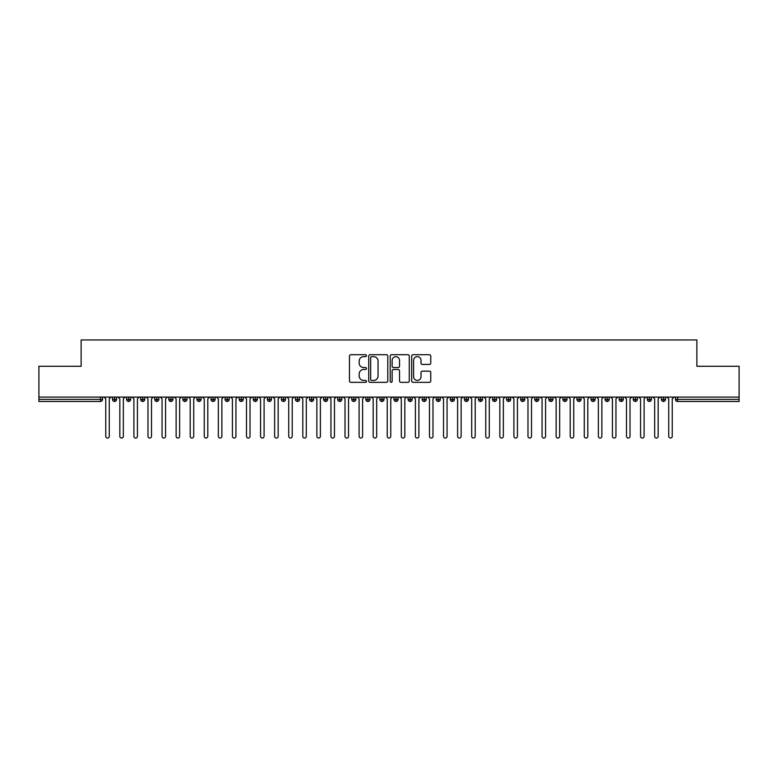<?xml version="1.0" encoding="UTF-8"?>
<svg xmlns="http://www.w3.org/2000/svg" width="778" height="778" viewBox="0 0 778 778"><rect width="100%" height="100%" fill="white"/><g stroke="black" fill="none" stroke-linecap="round" stroke-linejoin="round"><path stroke-width="1.17" d="M366.477 355.672A0.963 0.963 0 0 0 365.514 354.71L350.839 354.71A1.381 1.381 0 0 0 349.458 356.091L349.458 380.957A1.381 1.381 0 0 0 350.839 382.338L365.514 382.338A0.963 0.963 0 0 0 366.477 381.366A0.963 0.963 0 0 0 365.514 380.403L363.618 380.403A4.425 4.425 0 0 1 359.193 375.978L359.193 373.907A4.425 4.425 0 0 1 363.618 369.492L365.514 369.492A0.963 0.963 0 0 0 366.477 368.519A0.963 0.963 0 0 0 365.514 367.556L363.618 367.556A4.425 4.425 0 0 1 359.193 363.132L359.193 361.06A4.425 4.425 0 0 1 363.618 356.645L365.514 356.645A0.963 0.963 0 0 0 366.477 355.672M429.378 364.444A1.381 1.381 0 0 0 430.759 363.063L430.759 356.091A1.381 1.381 0 0 0 429.378 354.71L413.069 354.71A1.381 1.381 0 0 0 411.688 356.091L411.688 380.957A1.381 1.381 0 0 0 413.069 382.338L429.378 382.338A1.381 1.381 0 0 0 430.759 380.957L430.759 372.526A1.381 1.381 0 0 0 429.378 371.145L422.396 371.145A1.381 1.381 0 0 0 421.015 372.526L421.015 376.708A3.696 3.696 0 0 1 417.319 380.403A3.696 3.696 0 0 1 413.624 376.708L413.624 360.34A3.696 3.696 0 0 1 417.319 356.645A3.696 3.696 0 0 1 421.015 360.34L421.015 363.063A1.381 1.381 0 0 0 422.396 364.444L429.378 364.444M38.9 397.091L739.1 397.091L739.1 366.273L696.874 366.273L696.874 339.947L81.126 339.947L81.126 366.273L38.9 366.273L38.9 399.347L100.44 399.347L100.44 397.091M387.794 356.091A1.381 1.381 0 0 0 386.413 354.71L370.104 354.71A1.381 1.381 0 0 0 368.723 356.091L368.723 380.957A1.381 1.381 0 0 0 370.104 382.338L386.413 382.338A1.381 1.381 0 0 0 387.794 380.957L387.794 356.091M391.587 354.71L407.896 354.71A1.381 1.381 0 0 1 409.277 356.091L409.277 380.957A1.381 1.381 0 0 1 407.896 382.338L400.913 382.338A1.381 1.381 0 0 1 399.532 380.957L399.532 370.873A1.381 1.381 0 0 0 398.151 369.492L393.522 369.492A1.381 1.381 0 0 0 392.141 370.873L392.141 381.366A0.963 0.963 0 0 1 391.178 382.338A0.963 0.963 0 0 1 390.206 381.366L390.206 356.091A1.381 1.381 0 0 1 391.587 354.71M102.55 399.347L100.44 399.347L100.44 401.458A2.11 2.11 0 0 0 102.55 399.347L102.55 397.091L102.55 399.347A2.11 2.11 0 0 1 100.44 401.458L38.9 401.458L38.9 399.347M739.1 397.091L739.1 401.458L677.56 401.458A2.11 2.11 0 0 1 675.45 399.347L675.45 397.091M114.59 397.091L114.59 401.458A2.11 2.11 0 0 1 112.47 399.347L112.47 397.091L112.47 399.347A2.11 2.11 0 0 0 114.59 401.458A2.11 2.11 0 0 0 116.622 399.347L116.622 397.091M128.662 397.091L128.662 401.458A2.11 2.11 0 0 1 126.551 399.347L126.551 397.091L126.551 399.347A2.11 2.11 0 0 0 128.662 401.458A2.11 2.11 0 0 0 130.704 399.347L130.704 397.091M142.734 397.091L142.734 401.458A2.11 2.11 0 0 1 140.624 399.347L140.624 397.091L140.624 399.347A2.11 2.11 0 0 0 142.734 401.458A2.11 2.11 0 0 0 144.776 399.347L144.776 397.091M156.806 397.091L156.806 401.458A2.11 2.11 0 0 1 154.696 399.347L154.696 397.091L154.696 399.347A2.11 2.11 0 0 0 156.806 401.458A2.11 2.11 0 0 0 158.848 399.347L158.848 397.091M170.878 397.091L170.878 401.458A2.11 2.11 0 0 1 168.768 399.347L168.768 397.091L168.768 399.347A2.11 2.11 0 0 0 170.878 401.458A2.11 2.11 0 0 0 172.92 399.347L172.92 397.091M184.96 397.091L184.96 401.458A2.11 2.11 0 0 1 182.849 399.347L182.849 397.091L182.849 399.347A2.11 2.11 0 0 0 184.96 401.458A2.11 2.11 0 0 0 187.002 399.347L187.002 397.091M199.032 397.091L199.032 401.458A2.11 2.11 0 0 1 196.922 399.347L196.922 397.091L196.922 399.347A2.11 2.11 0 0 0 199.032 401.458A2.11 2.11 0 0 0 201.074 399.347L201.074 397.091M213.104 397.091L213.104 401.458A2.11 2.11 0 0 1 210.994 399.347L210.994 397.091L210.994 399.347A2.11 2.11 0 0 0 213.104 401.458A2.11 2.11 0 0 0 215.146 399.347L215.146 397.091M227.176 397.091L227.176 401.458A2.11 2.11 0 0 1 225.066 399.347L225.066 397.091L225.066 399.347A2.11 2.11 0 0 0 227.176 401.458A2.11 2.11 0 0 0 229.218 399.347L229.218 397.091M241.258 397.091L241.258 401.458A2.11 2.11 0 0 1 239.147 399.347L239.147 397.091L239.147 399.347A2.11 2.11 0 0 0 241.258 401.458A2.11 2.11 0 0 0 243.29 399.347L243.29 397.091M255.33 397.091L255.33 401.458A2.11 2.11 0 0 1 253.22 399.347L253.22 397.091L253.22 399.347A2.11 2.11 0 0 0 255.33 401.458A2.11 2.11 0 0 0 257.372 399.347L257.372 397.091M269.402 397.091L269.402 401.458A2.11 2.11 0 0 1 267.292 399.347L267.292 397.091L267.292 399.347A2.11 2.11 0 0 0 269.402 401.458A2.11 2.11 0 0 0 271.444 399.347L271.444 397.091M283.474 397.091L283.474 401.458A2.11 2.11 0 0 1 281.364 399.347A2.11 2.11 0 0 0 283.474 401.458A2.11 2.11 0 0 1 281.364 399.347L281.364 397.091M285.516 397.091L285.516 399.347A2.11 2.11 0 0 1 283.474 401.458A2.11 2.11 0 0 0 285.516 399.347L281.364 399.347M297.556 401.458A2.11 2.11 0 0 1 295.436 399.347L295.436 397.091L295.436 399.347A2.11 2.11 0 0 0 297.556 401.458A2.11 2.11 0 0 0 299.588 399.347L299.588 397.091L299.588 399.347A2.11 2.11 0 0 1 297.556 401.458L297.556 399.347L299.588 399.347M311.628 397.091L311.628 401.458A2.11 2.11 0 0 1 309.518 399.347L309.518 397.091L309.518 399.347A2.11 2.11 0 0 0 311.628 401.458A2.11 2.11 0 0 0 313.67 399.347L313.67 397.091M325.7 397.091L325.7 401.458A2.11 2.11 0 0 1 323.59 399.347L323.59 397.091L323.59 399.347A2.11 2.11 0 0 0 325.7 401.458A2.11 2.11 0 0 0 327.742 399.347L327.742 397.091M339.772 397.091L339.772 399.347L337.662 399.347L337.662 397.091L337.662 399.347A2.11 2.11 0 0 0 339.772 401.458A2.11 2.11 0 0 0 341.814 399.347L341.814 397.091L341.814 399.347A2.11 2.11 0 0 1 339.772 401.458A2.11 2.11 0 0 1 337.662 399.347A2.11 2.11 0 0 0 339.772 401.458L339.772 399.347L341.814 399.347M353.854 397.091L353.854 401.458A2.11 2.11 0 0 1 351.734 399.347L351.734 397.091L351.734 399.347A2.11 2.11 0 0 0 353.854 401.458A2.11 2.11 0 0 0 355.886 399.347L355.886 397.091M367.926 397.091L367.926 401.458A2.11 2.11 0 0 1 365.816 399.347L365.816 397.091L365.816 399.347A2.11 2.11 0 0 0 367.926 401.458A2.11 2.11 0 0 0 369.968 399.347L369.968 397.091M381.998 397.091L381.998 401.458A2.11 2.11 0 0 1 379.888 399.347L379.888 397.091L379.888 399.347A2.11 2.11 0 0 0 381.998 401.458A2.11 2.11 0 0 0 384.04 399.347L384.04 397.091M396.07 397.091L396.07 401.458A2.11 2.11 0 0 1 393.96 399.347L393.96 397.091M398.112 397.091L398.112 399.347A2.11 2.11 0 0 1 396.07 401.458A2.11 2.11 0 0 0 398.112 399.347L393.96 399.347A2.11 2.11 0 0 0 396.07 401.458M410.142 397.091L410.142 401.458A2.11 2.11 0 0 1 408.032 399.347L408.032 397.091L408.032 399.347A2.11 2.11 0 0 0 410.142 401.458A2.11 2.11 0 0 0 412.184 399.347L412.184 397.091M424.224 397.091L424.224 401.458A2.11 2.11 0 0 1 422.114 399.347L422.114 397.091M426.266 397.091L426.266 399.347A2.11 2.11 0 0 1 424.224 401.458A2.11 2.11 0 0 0 426.266 399.347L422.114 399.347A2.11 2.11 0 0 0 424.224 401.458M438.296 397.091L438.296 401.458A2.11 2.11 0 0 1 436.186 399.347L436.186 397.091M440.338 397.091L440.338 399.347A2.11 2.11 0 0 1 438.296 401.458A2.11 2.11 0 0 0 440.338 399.347L436.186 399.347A2.11 2.11 0 0 0 438.296 401.458M452.368 397.091L452.368 401.458A2.11 2.11 0 0 1 450.258 399.347A2.11 2.11 0 0 0 452.368 401.458A2.11 2.11 0 0 1 450.258 399.347L450.258 397.091M454.41 397.091L454.41 399.347L454.41 397.091M466.44 397.091L466.44 401.458A2.11 2.11 0 0 1 464.33 399.347L464.33 397.091M468.482 397.091L468.482 399.347A2.11 2.11 0 0 1 466.44 401.458A2.11 2.11 0 0 0 468.482 399.347L464.33 399.347A2.11 2.11 0 0 0 466.44 401.458M480.522 397.091L480.522 401.458A2.11 2.11 0 0 1 478.412 399.347L478.412 397.091M482.564 397.091L482.564 399.347A2.11 2.11 0 0 1 480.522 401.458A2.11 2.11 0 0 0 482.564 399.347L478.412 399.347A2.11 2.11 0 0 0 480.522 401.458M494.594 397.091L494.594 401.458A2.11 2.11 0 0 1 492.484 399.347L492.484 397.091M496.636 397.091L496.636 399.347A2.11 2.11 0 0 1 494.594 401.458A2.11 2.11 0 0 0 496.636 399.347L492.484 399.347A2.11 2.11 0 0 0 494.594 401.458M508.666 397.091L508.666 401.458A2.11 2.11 0 0 1 506.556 399.347L506.556 397.091M510.708 397.091L510.708 399.347A2.11 2.11 0 0 1 508.666 401.458A2.11 2.11 0 0 0 510.708 399.347L506.556 399.347A2.11 2.11 0 0 0 508.666 401.458M522.738 397.091L522.738 401.458A2.11 2.11 0 0 1 520.628 399.347L520.628 397.091M524.78 397.091L524.78 399.347L524.78 397.091M536.82 397.091L536.82 401.458A2.11 2.11 0 0 1 534.71 399.347L534.71 397.091M538.853 397.091L538.853 399.347A2.11 2.11 0 0 1 536.82 401.458A2.11 2.11 0 0 0 538.853 399.347L534.71 399.347A2.11 2.11 0 0 0 536.82 401.458M550.892 397.091L550.892 401.458A2.11 2.11 0 0 1 548.782 399.347L548.782 397.091L548.782 399.347A2.11 2.11 0 0 0 550.892 401.458A2.11 2.11 0 0 0 552.934 399.347L552.934 397.091M564.964 397.091L564.964 401.458A2.11 2.11 0 0 1 562.854 399.347L562.854 397.091M567.006 397.091L567.006 399.347L567.006 397.091M579.036 397.091L579.036 401.458A2.11 2.11 0 0 1 576.926 399.347A2.11 2.11 0 0 0 579.036 401.458A2.11 2.11 0 0 1 576.926 399.347L576.926 397.091M581.078 397.091L581.078 399.347L581.078 397.091M593.118 397.091L593.118 401.458A2.11 2.11 0 0 1 590.998 399.347L590.998 397.091L590.998 399.347A2.11 2.11 0 0 0 593.118 401.458A2.11 2.11 0 0 0 595.151 399.347L595.151 397.091M607.19 397.091L607.19 401.458A2.11 2.11 0 0 1 605.08 399.347A2.11 2.11 0 0 0 607.19 401.458A2.11 2.11 0 0 1 605.08 399.347L605.08 397.091M609.232 397.091L609.232 399.347A2.11 2.11 0 0 1 607.19 401.458A2.11 2.11 0 0 0 609.232 399.347L605.08 399.347M621.262 397.091L621.262 401.458A2.11 2.11 0 0 1 619.152 399.347L619.152 397.091L619.152 399.347A2.11 2.11 0 0 0 621.262 401.458A2.11 2.11 0 0 0 623.304 399.347L623.304 397.091M635.334 397.091L635.334 401.458A2.11 2.11 0 0 1 633.224 399.347L633.224 397.091M637.376 397.091L637.376 399.347L637.376 397.091M649.406 397.091L649.406 401.458A2.11 2.11 0 0 1 647.296 399.347A2.11 2.11 0 0 0 649.406 401.458A2.11 2.11 0 0 1 647.296 399.347L647.296 397.091M651.449 397.091L651.449 399.347L651.449 397.091M663.488 397.091L663.488 401.458A2.11 2.11 0 0 1 661.378 399.347L661.378 397.091M665.53 397.091L665.53 399.347L665.53 397.091M297.556 397.091L297.556 399.347L295.436 399.347M452.368 401.458A2.11 2.11 0 0 0 454.41 399.347A2.11 2.11 0 0 1 452.368 401.458M522.738 401.458A2.11 2.11 0 0 0 524.78 399.347A2.11 2.11 0 0 1 522.738 401.458A2.11 2.11 0 0 1 520.628 399.347L524.78 399.347M564.964 401.458A2.11 2.11 0 0 0 567.006 399.347A2.11 2.11 0 0 1 564.964 401.458A2.11 2.11 0 0 1 562.854 399.347L567.006 399.347M579.036 401.458A2.11 2.11 0 0 0 581.078 399.347A2.11 2.11 0 0 1 579.036 401.458M635.334 401.458A2.11 2.11 0 0 0 637.376 399.347A2.11 2.11 0 0 1 635.334 401.458A2.11 2.11 0 0 1 633.224 399.347L637.376 399.347M649.406 401.458A2.11 2.11 0 0 0 651.449 399.347A2.11 2.11 0 0 1 649.406 401.458M663.488 401.458A2.11 2.11 0 0 0 665.53 399.347A2.11 2.11 0 0 1 663.488 401.458A2.11 2.11 0 0 1 661.378 399.347L665.53 399.347M371.631 356.645A0.963 0.963 0 0 0 370.659 357.608L370.659 379.44A0.963 0.963 0 0 0 371.631 380.403L373.635 380.403A4.425 4.425 0 0 0 378.05 375.978L378.05 361.06A4.425 4.425 0 0 0 373.635 356.645L371.631 356.645M399.532 360.409A3.696 3.696 0 0 0 395.837 356.713A3.696 3.696 0 0 0 392.141 360.409L392.141 366.175A1.381 1.381 0 0 0 393.522 367.556L398.151 367.556A1.381 1.381 0 0 0 399.532 366.175L399.532 360.409M105.75 436.293L105.75 398.851L105.75 436.293A1.76 1.76 0 0 0 107.51 438.053A1.76 1.76 0 0 0 109.27 436.293L109.27 398.851L109.27 436.293M111.03 397.091L109.27 398.851M105.75 398.851L103.989 397.091M119.831 436.293L119.831 398.851L119.831 436.293A1.76 1.76 0 0 0 121.592 438.053A1.76 1.76 0 0 0 123.342 436.293L123.342 398.851L123.342 436.293M133.904 436.293L133.904 398.851L133.904 436.293A1.76 1.76 0 0 0 135.664 438.053A1.76 1.76 0 0 0 137.424 436.293L137.424 398.851L137.424 436.293M147.976 436.293L147.976 398.851L147.976 436.293A1.76 1.76 0 0 0 149.736 438.053A1.76 1.76 0 0 0 151.496 436.293L151.496 398.851L151.496 436.293M162.048 436.293L162.048 398.851L162.048 436.293A1.76 1.76 0 0 0 163.808 438.053A1.76 1.76 0 0 0 165.568 436.293L165.568 398.851L165.568 436.293M125.102 397.091L123.342 398.851M119.831 398.851L118.071 397.091M139.184 397.091L137.424 398.851M133.904 398.851L132.143 397.091M153.256 397.091L151.496 398.851M147.976 398.851L146.215 397.091M167.328 397.091L165.568 398.851M162.048 398.851L160.287 397.091M176.129 436.293L176.129 398.851L176.129 436.293A1.76 1.76 0 0 0 177.88 438.053A1.76 1.76 0 0 0 179.64 436.293L179.64 398.851L179.64 436.293M181.4 397.091L179.64 398.851M176.129 398.851L174.369 397.091M190.202 436.293L190.202 398.851L190.202 436.293A1.76 1.76 0 0 0 191.962 438.053A1.76 1.76 0 0 0 193.722 436.293L193.722 398.851L193.722 436.293M204.274 436.293L204.274 398.851L204.274 436.293A1.76 1.76 0 0 0 206.034 438.053A1.76 1.76 0 0 0 207.794 436.293L207.794 398.851L207.794 436.293M218.346 436.293L218.346 398.851L218.346 436.293A1.76 1.76 0 0 0 220.106 438.053A1.76 1.76 0 0 0 221.866 436.293L221.866 398.851L221.866 436.293M232.418 436.293L232.418 398.851L232.418 436.293A1.76 1.76 0 0 0 234.178 438.053A1.76 1.76 0 0 0 235.938 436.293L235.938 398.851L235.938 436.293M195.482 397.091L193.722 398.851M190.202 398.851L188.441 397.091M209.554 397.091L207.794 398.851M204.274 398.851L202.513 397.091M223.626 397.091L221.866 398.851M218.346 398.851L216.585 397.091M237.698 397.091L235.938 398.851M232.418 398.851L230.667 397.091M246.5 436.293L246.5 398.851L246.5 436.293A1.76 1.76 0 0 0 248.26 438.053A1.76 1.76 0 0 0 250.02 436.293L250.02 398.851L250.02 436.293M260.572 436.293L260.572 398.851L260.572 436.293A1.76 1.76 0 0 0 262.332 438.053A1.76 1.76 0 0 0 264.092 436.293L264.092 398.851L264.092 436.293M274.644 436.293L274.644 398.851L274.644 436.293A1.76 1.76 0 0 0 276.404 438.053A1.76 1.76 0 0 0 278.164 436.293L278.164 398.851L278.164 436.293M288.716 436.293L288.716 398.851L288.716 436.293A1.76 1.76 0 0 0 290.476 438.053A1.76 1.76 0 0 0 292.236 436.293L292.236 398.851L292.236 436.293M302.798 436.293L302.798 398.851L302.798 436.293A1.76 1.76 0 0 0 304.558 438.053A1.76 1.76 0 0 0 306.308 436.293L306.308 398.851L306.308 436.293M251.771 397.091L250.02 398.851M246.5 398.851L244.739 397.091M265.852 397.091L264.092 398.851M260.572 398.851L258.811 397.091M279.924 397.091L278.164 398.851M274.644 398.851L272.884 397.091M293.996 397.091L292.236 398.851M288.716 398.851L286.965 397.091M308.069 397.091L306.308 398.851M302.798 398.851L301.037 397.091M316.87 436.293L316.87 398.851L316.87 436.293A1.76 1.76 0 0 0 318.63 438.053A1.76 1.76 0 0 0 320.39 436.293L320.39 398.851L320.39 436.293M322.15 397.091L320.39 398.851M316.87 398.851L315.109 397.091M330.942 436.293L330.942 398.851L330.942 436.293A1.76 1.76 0 0 0 332.702 438.053A1.76 1.76 0 0 0 334.462 436.293L334.462 398.851L334.462 436.293M336.222 397.091L334.462 398.851M330.942 398.851L329.182 397.091M345.014 436.293L345.014 398.851L345.014 436.293A1.76 1.76 0 0 0 346.774 438.053A1.76 1.76 0 0 0 348.534 436.293L348.534 398.851L348.534 436.293M350.295 397.091L348.534 398.851M345.014 398.851L343.254 397.091M359.096 436.293L359.096 398.851L359.096 436.293A1.76 1.76 0 0 0 360.856 438.053A1.76 1.76 0 0 0 362.606 436.293L362.606 398.851L362.606 436.293M364.367 397.091L362.606 398.851M359.096 398.851L357.335 397.091M373.168 436.293L373.168 398.851L373.168 436.293A1.76 1.76 0 0 0 374.928 438.053A1.76 1.76 0 0 0 376.688 436.293L376.688 398.851L376.688 436.293M378.448 397.091L376.688 398.851M373.168 398.851L371.407 397.091M387.24 436.293L387.24 398.851L387.24 436.293A1.76 1.76 0 0 0 389 438.053A1.76 1.76 0 0 0 390.76 436.293L390.76 398.851L390.76 436.293M392.52 397.091L390.76 398.851M387.24 398.851L385.48 397.091M401.312 436.293L401.312 398.851L401.312 436.293A1.76 1.76 0 0 0 403.072 438.053A1.76 1.76 0 0 0 404.832 436.293L404.832 398.851L404.832 436.293M406.593 397.091L404.832 398.851M401.312 398.851L399.552 397.091M415.394 436.293L415.394 398.851L415.394 436.293A1.76 1.76 0 0 0 417.144 438.053A1.76 1.76 0 0 0 418.904 436.293L418.904 398.851L418.904 436.293M420.665 397.091L418.904 398.851M415.394 398.851L413.633 397.091M429.466 436.293L429.466 398.851L429.466 436.293A1.76 1.76 0 0 0 431.226 438.053A1.76 1.76 0 0 0 432.986 436.293L432.986 398.851L432.986 436.293M434.746 397.091L432.986 398.851M429.466 398.851L427.706 397.091M443.538 436.293L443.538 398.851L443.538 436.293A1.76 1.76 0 0 0 445.298 438.053A1.76 1.76 0 0 0 447.058 436.293L447.058 398.851L447.058 436.293M448.818 397.091L447.058 398.851M443.538 398.851L441.778 397.091M457.61 436.293L457.61 398.851L457.61 436.293A1.76 1.76 0 0 0 459.37 438.053A1.76 1.76 0 0 0 461.13 436.293L461.13 398.851L461.13 436.293M462.891 397.091L461.13 398.851M457.61 398.851L455.85 397.091M471.692 436.293L471.692 398.851L471.692 436.293A1.76 1.76 0 0 0 473.442 438.053A1.76 1.76 0 0 0 475.202 436.293L475.202 398.851L475.202 436.293M476.963 397.091L475.202 398.851M471.692 398.851L469.931 397.091M485.764 436.293L485.764 398.851L485.764 436.293A1.76 1.76 0 0 0 487.524 438.053A1.76 1.76 0 0 0 489.284 436.293L489.284 398.851L489.284 436.293M491.035 397.091L489.284 398.851M485.764 398.851L484.004 397.091M499.836 436.293L499.836 398.851L499.836 436.293A1.76 1.76 0 0 0 501.596 438.053A1.76 1.76 0 0 0 503.356 436.293L503.356 398.851L503.356 436.293M505.116 397.091L503.356 398.851M499.836 398.851L498.076 397.091M513.908 436.293L513.908 398.851L513.908 436.293A1.76 1.76 0 0 0 515.668 438.053A1.76 1.76 0 0 0 517.428 436.293L517.428 398.851L517.428 436.293M519.189 397.091L517.428 398.851M513.908 398.851L512.148 397.091M527.98 436.293L527.98 398.851L527.98 436.293A1.76 1.76 0 0 0 529.74 438.053A1.76 1.76 0 0 0 531.5 436.293L531.5 398.851L531.5 436.293M533.261 397.091L531.5 398.851M527.98 398.851L526.229 397.091M542.062 436.293L542.062 398.851L542.062 436.293A1.76 1.76 0 0 0 543.822 438.053A1.76 1.76 0 0 0 545.582 436.293L545.582 398.851L545.582 436.293M547.333 397.091L545.582 398.851M542.062 398.851L540.302 397.091M556.134 436.293L556.134 398.851L556.134 436.293A1.76 1.76 0 0 0 557.894 438.053A1.76 1.76 0 0 0 559.654 436.293L559.654 398.851L559.654 436.293M561.415 397.091L559.654 398.851M556.134 398.851L554.374 397.091M570.206 436.293L570.206 398.851L570.206 436.293A1.76 1.76 0 0 0 571.966 438.053A1.76 1.76 0 0 0 573.726 436.293L573.726 398.851L573.726 436.293M575.487 397.091L573.726 398.851M570.206 398.851L568.446 397.091M584.278 436.293L584.278 398.851L584.278 436.293A1.76 1.76 0 0 0 586.038 438.053A1.76 1.76 0 0 0 587.798 436.293L587.798 398.851L587.798 436.293M589.559 397.091L587.798 398.851M584.278 398.851L582.518 397.091M598.36 436.293L598.36 398.851L598.36 436.293A1.76 1.76 0 0 0 600.12 438.053A1.76 1.76 0 0 0 601.871 436.293L601.871 398.851L601.871 436.293M603.631 397.091L601.871 398.851M598.36 398.851L596.6 397.091M612.432 436.293L612.432 398.851L612.432 436.293A1.76 1.76 0 0 0 614.192 438.053A1.76 1.76 0 0 0 615.952 436.293L615.952 398.851L615.952 436.293M617.713 397.091L615.952 398.851M612.432 398.851L610.672 397.091M626.504 436.293L626.504 398.851L626.504 436.293A1.76 1.76 0 0 0 628.264 438.053A1.76 1.76 0 0 0 630.024 436.293L630.024 398.851L630.024 436.293M631.785 397.091L630.024 398.851M626.504 398.851L624.744 397.091M640.576 436.293L640.576 398.851L640.576 436.293A1.76 1.76 0 0 0 642.336 438.053A1.76 1.76 0 0 0 644.096 436.293L644.096 398.851L644.096 436.293M645.857 397.091L644.096 398.851M640.576 398.851L638.816 397.091M654.658 436.293L654.658 398.851L654.658 436.293A1.76 1.76 0 0 0 656.408 438.053A1.76 1.76 0 0 0 658.169 436.293L658.169 398.851L658.169 436.293M659.929 397.091L658.169 398.851M654.658 398.851L652.898 397.091M668.73 436.293L668.73 398.851L668.73 436.293A1.76 1.76 0 0 0 670.49 438.053A1.76 1.76 0 0 0 672.25 436.293L672.25 398.851L672.25 436.293M674.011 397.091L672.25 398.851M668.73 398.851L666.97 397.091M677.56 397.091L677.56 399.347L739.1 399.347M677.56 399.347L677.56 401.458A2.11 2.11 0 0 1 675.45 399.347L677.56 399.347M112.47 399.347A2.11 2.11 0 0 0 114.59 401.458A2.11 2.11 0 0 0 116.622 399.347L112.47 399.347M126.551 399.347A2.11 2.11 0 0 0 128.662 401.458A2.11 2.11 0 0 0 130.704 399.347L126.551 399.347M140.624 399.347A2.11 2.11 0 0 0 142.734 401.458A2.11 2.11 0 0 0 144.776 399.347L140.624 399.347M154.696 399.347A2.11 2.11 0 0 0 156.806 401.458A2.11 2.11 0 0 0 158.848 399.347L154.696 399.347M168.768 399.347A2.11 2.11 0 0 0 170.878 401.458A2.11 2.11 0 0 0 172.92 399.347L168.768 399.347M182.849 399.347L187.002 399.347A2.11 2.11 0 0 1 184.96 401.458M196.922 399.347A2.11 2.11 0 0 0 199.032 401.458A2.11 2.11 0 0 0 201.074 399.347L196.922 399.347M210.994 399.347L215.146 399.347A2.11 2.11 0 0 1 213.104 401.458M225.066 399.347A2.11 2.11 0 0 0 227.176 401.458A2.11 2.11 0 0 0 229.218 399.347L225.066 399.347M239.147 399.347A2.11 2.11 0 0 0 241.258 401.458A2.11 2.11 0 0 0 243.29 399.347L239.147 399.347M253.22 399.347A2.11 2.11 0 0 0 255.33 401.458A2.11 2.11 0 0 0 257.372 399.347L253.22 399.347M267.292 399.347A2.11 2.11 0 0 0 269.402 401.458A2.11 2.11 0 0 0 271.444 399.347L267.292 399.347M309.518 399.347L313.67 399.347A2.11 2.11 0 0 1 311.628 401.458M323.59 399.347A2.11 2.11 0 0 0 325.7 401.458A2.11 2.11 0 0 0 327.742 399.347L323.59 399.347M351.734 399.347L355.886 399.347A2.11 2.11 0 0 1 353.854 401.458M365.816 399.347A2.11 2.11 0 0 0 367.926 401.458A2.11 2.11 0 0 0 369.968 399.347L365.816 399.347M379.888 399.347L384.04 399.347A2.11 2.11 0 0 1 381.998 401.458M408.032 399.347L412.184 399.347A2.11 2.11 0 0 1 410.142 401.458M450.258 399.347L454.41 399.347M548.782 399.347L552.934 399.347A2.11 2.11 0 0 1 550.892 401.458M576.926 399.347L581.078 399.347M590.998 399.347A2.11 2.11 0 0 0 593.118 401.458A2.11 2.11 0 0 0 595.151 399.347L590.998 399.347M619.152 399.347L623.304 399.347A2.11 2.11 0 0 1 621.262 401.458M647.296 399.347L651.449 399.347"/></g></svg>
